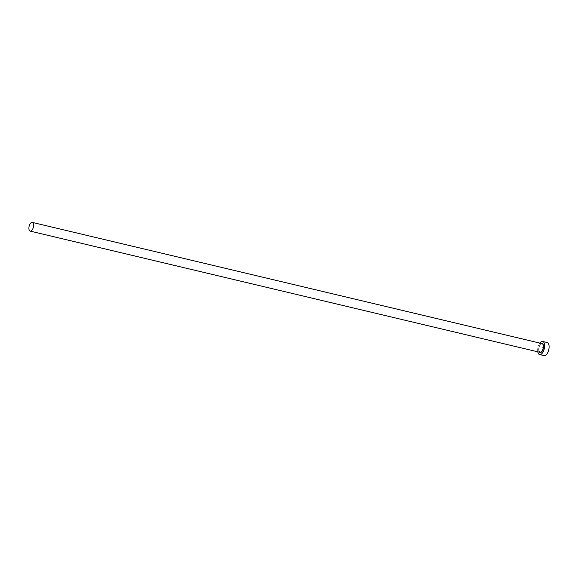 <?xml version="1.0" encoding="UTF-8"?>
<svg xmlns="http://www.w3.org/2000/svg" width="578" height="578" viewBox="0 0 578 578"><rect width="100%" height="100%" fill="white"/><g stroke="black" fill="none" stroke-linecap="round" stroke-linejoin="round"><path stroke-width="0.43" stroke-dasharray="2.89 2.17" d="M539.838 343.086A6.719 3.23 -76.6 0 0 537.648 350.658A6.719 3.23 -76.6 0 0 537.764 351.807M547.156 342.523A6.719 3.23 -76.6 0 0 543.652 345.16A6.719 3.23 -76.6 0 0 542.106 351.72A6.719 3.23 -76.6 0 0 544.05 355.6M539.563 352.233A4.631 2.225 103.4 0 1 538.732 349.827A4.631 2.225 103.4 0 1 541.637 343.513M542.048 343.614A4.48 2.153 -76.6 0 0 539.715 345.369A4.48 2.153 -76.6 0 0 538.682 349.741A4.48 2.153 -76.6 0 0 539.975 352.334L538.754 349.791C539.079 345.947 540.177 343.888 542.048 343.614"/><path stroke-width="0.87" d="M28.9 228.527A4.48 2.153 -76.6 0 0 30.193 231.121A4.48 2.153 -76.6 0 0 32.534 229.358A4.48 2.153 -76.6 0 0 33.56 224.987A4.48 2.153 -76.6 0 0 32.267 222.4A4.48 2.153 -76.6 0 0 29.933 224.156A4.48 2.153 -76.6 0 0 28.9 228.527M537.764 351.807A6.719 3.23 -76.6 0 0 539.585 354.545A6.719 3.23 -76.6 0 0 543.089 351.908A6.719 3.23 -76.6 0 0 544.635 345.348A6.719 3.23 -76.6 0 0 542.699 341.461A6.719 3.23 -76.6 0 0 539.838 343.086M539.585 354.545L544.05 355.6A6.719 3.23 -76.6 0 0 547.554 352.963A6.719 3.23 -76.6 0 0 549.1 346.41A6.719 3.23 -76.6 0 0 547.156 342.523L542.699 341.461M541.637 343.513A4.631 2.225 103.4 0 1 543.551 346.171A4.631 2.225 103.4 0 1 542.222 351.135A4.631 2.225 103.4 0 1 539.563 352.233M30.193 231.121L539.975 352.334A4.48 2.153 -76.6 0 0 542.316 350.571A4.48 2.153 -76.6 0 0 543.349 346.2A4.48 2.153 -76.6 0 0 542.048 343.614L32.267 222.4"/></g></svg>
